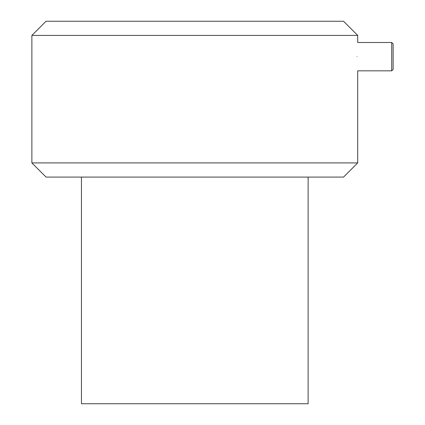<?xml version="1.0" encoding="UTF-8"?>
<svg xmlns="http://www.w3.org/2000/svg" width="425" height="425" viewBox="0 0 425 425"><rect width="100%" height="100%" fill="white"/><g stroke="black" fill="none" stroke-linecap="round" stroke-linejoin="round"><path stroke-width="0.64" d="M81.457 177.082L81.457 403.75L308.125 403.75L308.125 177.082M393.125 56.668L393.125 43.918L391.707 42.5L391.707 70.832L393.125 69.418L393.125 56.668M357.09 56.668C357.76 38.393 357.76 38.393 357.09 56.668C357.76 74.938 357.76 74.938 357.09 56.668M31.875 35.418L357.707 35.418L343.543 21.25L46.043 21.25L31.875 35.418L31.875 162.918L357.707 162.918L343.543 177.082L46.043 177.082L31.875 162.918M357.707 162.918L357.707 70.832L391.707 70.832M357.707 35.418L357.707 42.5L391.707 42.5"/></g></svg>

